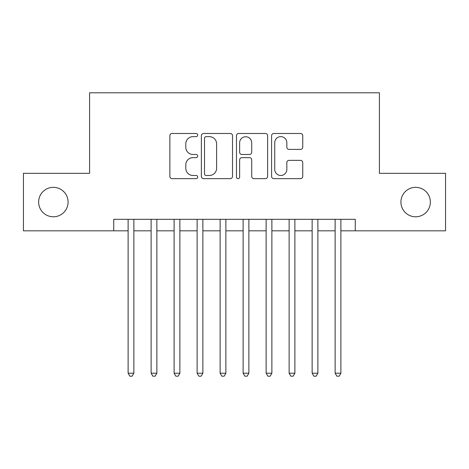 <?xml version="1.0" encoding="UTF-8"?>
<svg xmlns="http://www.w3.org/2000/svg" width="469" height="469" viewBox="0 0 469 469"><rect width="100%" height="100%" fill="white"/><g stroke="black" fill="none" stroke-linecap="round" stroke-linejoin="round"><path stroke-width="0.7" d="M197.695 135.06A1.583 1.583 0 0 0 196.118 133.483L172.129 133.483A2.257 2.257 0 0 0 169.866 135.74L169.866 176.379A2.257 2.257 0 0 0 172.129 178.642L196.118 178.642A1.583 1.583 0 0 0 197.695 177.059A1.583 1.583 0 0 0 196.118 175.476L193.011 175.476A7.223 7.223 0 0 1 185.788 168.254L185.788 164.865A7.223 7.223 0 0 1 193.011 157.643L196.118 157.643A1.583 1.583 0 0 0 197.695 156.06A1.583 1.583 0 0 0 196.118 154.483L193.011 154.483A7.223 7.223 0 0 1 185.788 147.254L185.788 143.866A7.223 7.223 0 0 1 193.011 136.643L196.118 136.643A1.583 1.583 0 0 0 197.695 135.06M400.925 202.069A14.721 14.721 0 0 0 415.645 216.789A14.721 14.721 0 0 0 430.366 202.069A14.721 14.721 0 0 0 415.645 187.342A14.721 14.721 0 0 0 400.925 202.069M38.634 202.069A14.721 14.721 0 0 0 53.355 216.789A14.721 14.721 0 0 0 68.075 202.069A14.721 14.721 0 0 0 53.355 187.342A14.721 14.721 0 0 0 38.634 202.069M300.488 149.4A2.257 2.257 0 0 0 302.745 147.143L302.745 135.74A2.257 2.257 0 0 0 300.488 133.483L273.843 133.483A2.257 2.257 0 0 0 271.586 135.74L271.586 176.379A2.257 2.257 0 0 0 273.843 178.642L300.488 178.642A2.257 2.257 0 0 0 302.745 176.379L302.745 162.608A2.257 2.257 0 0 0 300.488 160.351L289.086 160.351A2.257 2.257 0 0 0 286.829 162.608L286.829 169.438A6.038 6.038 0 0 1 280.784 175.476A6.038 6.038 0 0 1 274.746 169.438L274.746 142.682A6.038 6.038 0 0 1 280.784 136.643A6.038 6.038 0 0 1 286.829 142.682L286.829 147.143A2.257 2.257 0 0 0 289.086 149.4L300.488 149.4M113.738 230.818L23.45 230.818L23.45 173.313L89.585 173.313L89.585 92.803L379.415 92.803L379.415 173.313L445.55 173.313L445.55 230.818L355.262 230.818L355.262 219.316L113.738 219.316L113.738 230.818L128.113 230.818M232.524 135.74A2.257 2.257 0 0 0 230.267 133.483L203.622 133.483A2.257 2.257 0 0 0 201.365 135.74L201.365 176.379A2.257 2.257 0 0 0 203.622 178.642L230.267 178.642A2.257 2.257 0 0 0 232.524 176.379L232.524 135.74M238.733 133.483L265.378 133.483A2.257 2.257 0 0 1 267.635 135.74L267.635 176.379A2.257 2.257 0 0 1 265.378 178.642L253.975 178.642A2.257 2.257 0 0 1 251.718 176.379L251.718 159.9A2.257 2.257 0 0 0 249.461 157.643L241.893 157.643A2.257 2.257 0 0 0 239.636 159.9L239.636 177.059A1.583 1.583 0 0 1 238.059 178.642A1.583 1.583 0 0 1 236.476 177.059L236.476 135.74A2.257 2.257 0 0 1 238.733 133.483M133.864 230.818L151.118 230.818M156.863 230.818L174.116 230.818M179.867 230.818L197.121 230.818M202.872 230.818L220.125 230.818M225.876 230.818L243.124 230.818M248.875 230.818L266.128 230.818M271.879 230.818L289.133 230.818M294.884 230.818L312.137 230.818M317.882 230.818L335.136 230.818M340.887 230.818L355.262 230.818M206.108 136.643A1.583 1.583 0 0 0 204.525 138.226L204.525 173.899A1.583 1.583 0 0 0 206.108 175.476L209.379 175.476A7.223 7.223 0 0 0 216.608 168.254L216.608 143.866A7.223 7.223 0 0 0 209.379 136.643L206.108 136.643M251.718 142.793A6.038 6.038 0 0 0 245.674 136.755A6.038 6.038 0 0 0 239.636 142.793L239.636 152.22A2.257 2.257 0 0 0 241.893 154.483L249.461 154.483A2.257 2.257 0 0 0 251.718 152.22L251.718 142.793M133.864 219.316L133.864 373.207L128.113 373.207L128.113 219.316M133.864 373.207L132.141 376.197L129.837 376.197L128.113 373.207M156.863 219.316L156.863 373.207L151.118 373.207L151.118 219.316M156.863 373.207L155.139 376.197L152.841 376.197L151.118 373.207M179.867 219.316L179.867 373.207L174.116 373.207L174.116 219.316M179.867 373.207L178.144 376.197L175.846 376.197L174.116 373.207M202.872 219.316L202.872 373.207L197.121 373.207L197.121 219.316M202.872 373.207L201.148 376.197L198.844 376.197L197.121 373.207M225.876 219.316L225.876 373.207L220.125 373.207L220.125 219.316M225.876 373.207L224.147 376.197L221.849 376.197L220.125 373.207M248.875 219.316L248.875 373.207L243.124 373.207L243.124 219.316M248.875 373.207L247.151 376.197L244.853 376.197L243.124 373.207M271.879 219.316L271.879 373.207L266.128 373.207L266.128 219.316M271.879 373.207L270.156 376.197L267.852 376.197L266.128 373.207M294.884 219.316L294.884 373.207L289.133 373.207L289.133 219.316M294.884 373.207L293.154 376.197L290.856 376.197L289.133 373.207M317.882 219.316L317.882 373.207L312.137 373.207L312.137 219.316M317.882 373.207L316.159 376.197L313.861 376.197L312.137 373.207M340.887 219.316L340.887 373.207L335.136 373.207L335.136 219.316M340.887 373.207L339.163 376.197L336.859 376.197L335.136 373.207"/></g></svg>

